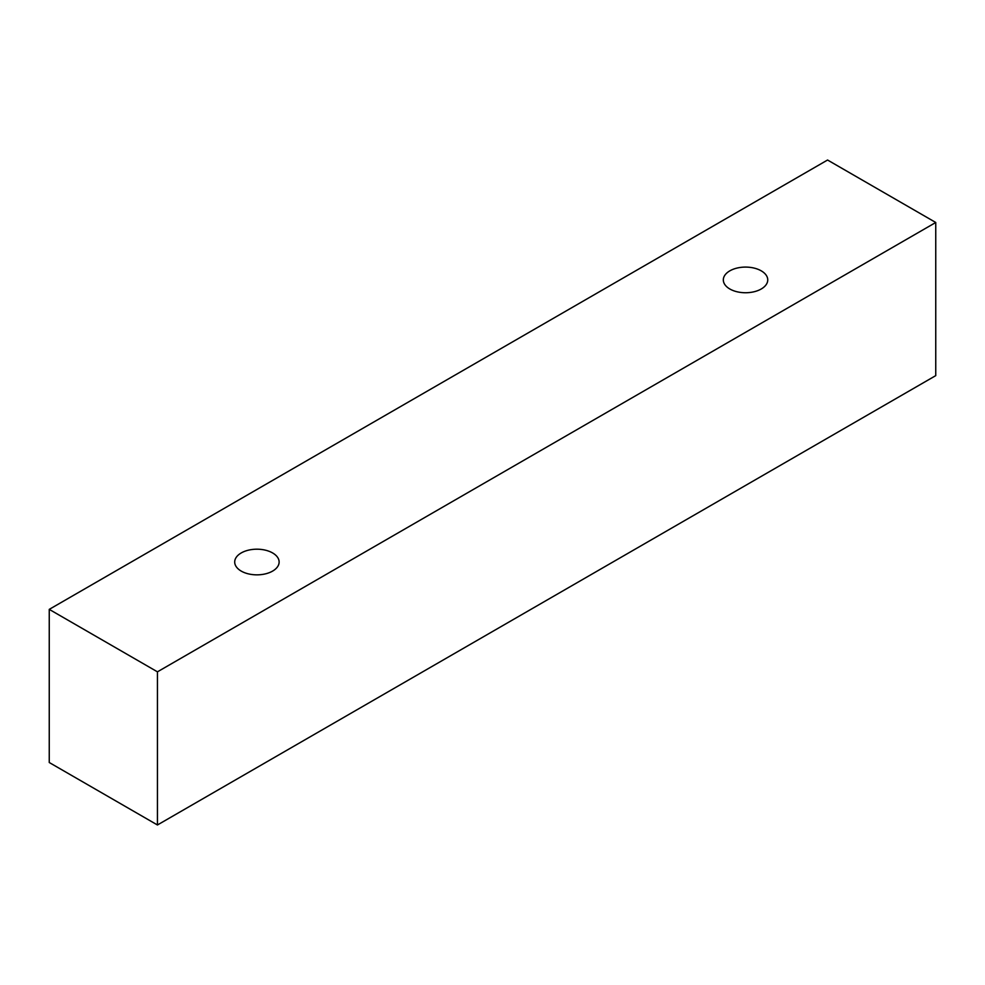 <?xml version="1.0" encoding="UTF-8"?>
<svg xmlns="http://www.w3.org/2000/svg" width="985" height="985" viewBox="0 0 985 985"><rect width="100%" height="100%" fill="white"/><g stroke="black" fill="none" stroke-linecap="round" stroke-linejoin="round"><path stroke-width="1.48" d="M241.214 552.954A22.212 12.83 180 0 1 265.408 550.172A22.212 12.83 180 0 1 279.124 562.016A22.212 12.83 180 0 1 256.913 574.846A22.212 12.83 180 0 1 234.701 562.016A22.212 12.83 180 0 1 241.214 552.954M157.44 824.974L935.75 375.63L935.75 222.487L827.56 160.026L49.25 609.37L157.44 671.832L157.44 824.974L49.25 762.513L49.25 609.37M729.836 270.85A22.212 12.83 180 0 1 754.042 268.068A22.212 12.83 180 0 1 767.746 279.912A22.212 12.83 180 0 1 745.534 292.742A22.212 12.83 180 0 1 723.322 279.912A22.212 12.83 180 0 1 729.836 270.85M157.44 671.832L935.75 222.487"/></g></svg>
